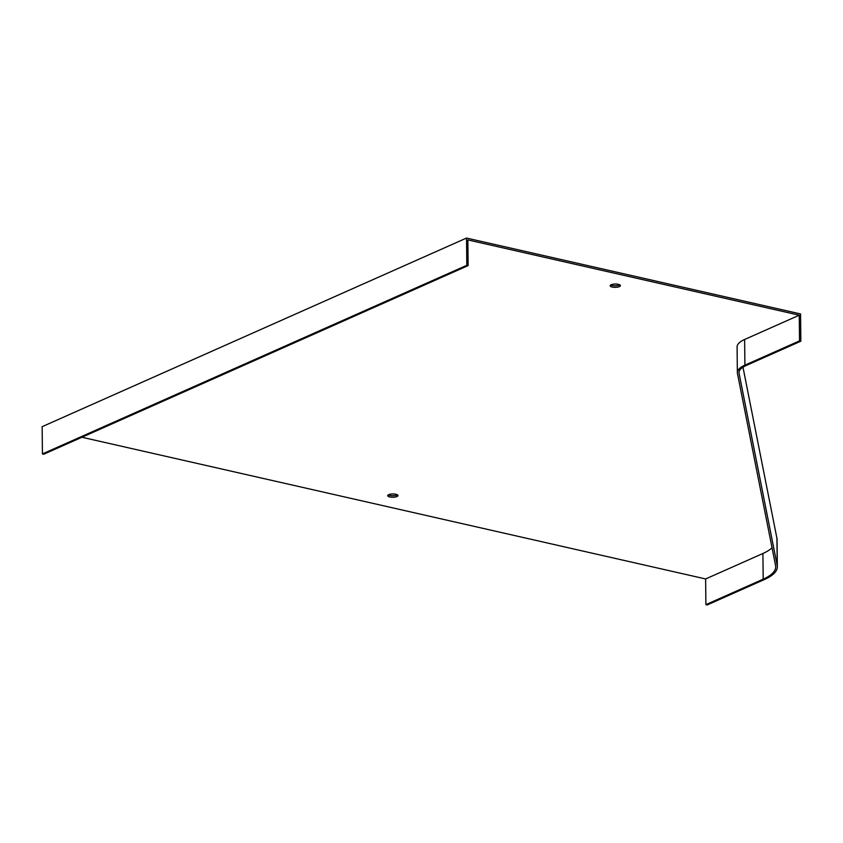 <?xml version="1.0" encoding="UTF-8"?>
<svg xmlns="http://www.w3.org/2000/svg" width="843" height="843" viewBox="0 0 843 843"><rect width="100%" height="100%" fill="white"/><g stroke="black" fill="none" stroke-linecap="round" stroke-linejoin="round"><path stroke-width="1.26" d="M610.732 284.955A5.132 1.644 179.4 0 0 612.197 285.482A5.132 1.644 179.4 0 0 619.784 284.86M42.435 453.913L466.811 265.303L468.128 265.598L43.762 454.219L42.435 453.913L42.15 426.674L466.516 238.053L800.565 313.944L800.85 341.194L799.522 340.888L799.259 315.198L744.632 339.487A38.63 12.392 179.4 0 0 737.088 346.947L737.362 372.638A38.63 12.392 179.4 0 0 737.435 373.386L775.571 565.548A64.11 20.569 -0.6 0 1 775.697 566.781A64.11 20.569 -0.6 0 1 763.189 579.183L705.897 604.642L707.214 604.947L764.506 579.478A65.754 21.096 -0.6 0 0 777.341 566.77A65.754 21.096 -0.6 0 0 777.214 565.505L739.079 373.333A36.987 11.865 179.4 0 1 739.005 372.617A36.987 11.865 179.4 0 1 746.224 365.472L800.85 341.194M777.341 566.77L777.056 539.52A65.754 21.096 179.4 0 0 776.919 538.255L742.978 367.19M388.317 494.883A5.132 1.644 179.4 0 0 389.782 495.41A5.132 1.644 179.4 0 0 397.369 494.788M618.319 284.333A5.132 1.644 179.4 0 0 612.945 284.239A5.132 1.644 179.4 0 0 610.132 285.745A5.132 1.644 179.4 0 0 615.285 287.337A5.132 1.644 179.4 0 0 620.406 285.629A5.132 1.644 179.4 0 0 618.319 284.333M81.919 437.254L705.623 578.951L762.915 553.493A64.11 20.569 -0.6 0 0 772.04 547.792M799.259 315.198L467.865 239.918L468.128 265.598M395.894 494.251A5.132 1.644 179.4 0 0 390.52 494.167A5.132 1.644 179.4 0 0 387.706 495.663A5.132 1.644 179.4 0 0 392.87 497.254A5.132 1.644 179.4 0 0 397.98 495.558A5.132 1.644 179.4 0 0 395.894 494.251M466.811 265.303L466.516 238.053M705.897 604.642L705.623 578.951M799.522 340.888L744.896 365.167A38.63 12.392 179.4 0 0 737.362 372.638M739.058 371.911L739.079 373.333M776.919 538.255L777.214 565.505M744.896 365.167L744.632 339.487M763.189 579.183L762.915 553.493"/></g></svg>
